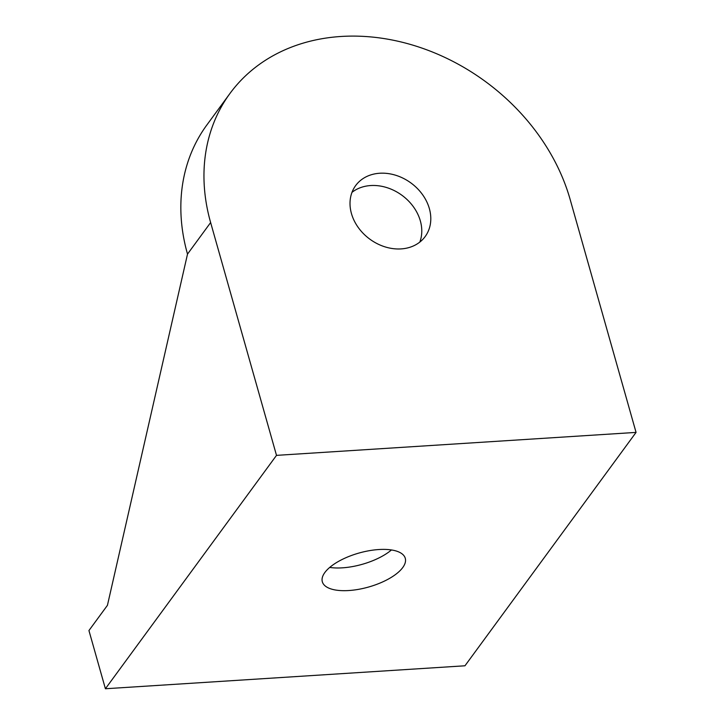 <?xml version="1.0" encoding="UTF-8"?>
<svg xmlns="http://www.w3.org/2000/svg" width="725" height="725" viewBox="0 0 725 725"><rect width="100%" height="100%" fill="white"/><g stroke="black" fill="none" stroke-linecap="round" stroke-linejoin="round"><path stroke-width="1.09" d="M324.845 572.523A43.101 17.663 -15.8 0 1 369.061 550.728A43.101 17.663 -15.8 0 1 405.275 558.304A43.101 17.663 -15.8 0 1 402.747 567.548A43.101 17.663 -15.8 0 1 358.531 589.343A43.101 17.663 -15.8 0 1 322.326 581.776A43.101 17.663 -15.8 0 1 324.845 572.523M351.978 192.361A43.101 34.809 -143.8 0 1 391.128 189.171A43.101 34.809 -143.8 0 1 420.337 220.88A43.101 34.809 -143.8 0 1 419.811 242.087M429.354 208.583A43.101 34.809 -143.8 0 1 425.167 236.558A43.101 34.809 -143.8 0 1 385.038 246.872A43.101 34.809 -143.8 0 1 351.453 213.558A43.101 34.809 -143.8 0 1 355.649 185.591A43.101 34.809 -143.8 0 1 395.768 175.278A43.101 34.809 -143.8 0 1 429.354 208.583M229.97 93.453L206.852 124.99A198.931 160.651 36.2 0 0 187.512 254.094L107.436 605.321L88.939 630.551L105.406 688.75L464.961 665.786L636.061 432.399L570.185 199.593A198.931 160.651 36.2 0 0 415.162 45.856A198.931 160.651 36.2 0 0 229.97 93.453A198.931 160.651 36.2 0 0 210.631 222.557L187.512 254.094M105.406 688.75L276.506 455.363L210.631 222.557M276.506 455.363L636.061 432.399M391.455 549.949A43.101 17.663 -15.8 0 1 329.721 567.421"/></g></svg>
